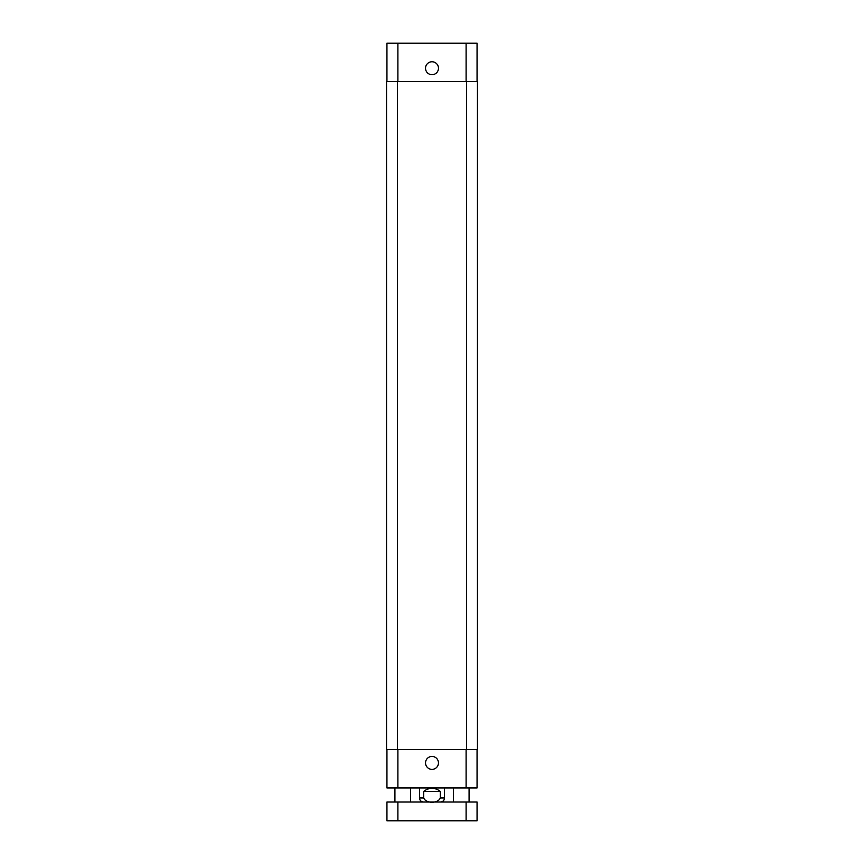 <?xml version="1.0" encoding="UTF-8"?>
<svg xmlns="http://www.w3.org/2000/svg" width="864" height="864" viewBox="0 0 864 864"><rect width="100%" height="100%" fill="white"/><g stroke="black" fill="none" stroke-linecap="round" stroke-linejoin="round"><path stroke-width="1.3" d="M397.894 820.8L477.058 820.8L477.058 802.03L386.942 802.03L386.942 820.8L397.894 820.8L397.894 802.03M386.942 802.03L386.942 820.8L386.942 802.03M440.284 791.381L440.284 797.958C438.199 803.671 425.801 803.671 423.716 797.958L423.716 791.381L440.284 791.381C434.765 787.255 429.235 787.255 423.716 791.381M425.531 762.912A6.469 6.469 0 0 1 435.229 757.307A6.469 6.469 0 0 1 435.229 768.506A6.469 6.469 0 0 1 425.531 762.912M425.531 68.234A6.469 6.469 0 0 1 435.229 62.629A6.469 6.469 0 0 1 435.229 73.84A6.469 6.469 0 0 1 425.531 68.234M477.058 81.529L477.058 43.2L386.942 43.2L386.942 81.529M477.058 749.606L477.058 787.946L386.942 787.946L386.942 749.606M466.495 749.606L477.446 749.606L477.446 81.529L386.554 81.529L386.554 749.606L466.495 749.606L466.495 81.529M477.446 749.606L477.446 81.529M466.106 802.03L466.106 820.8M444.517 787.946L444.517 797.958L440.284 797.958M423.716 797.958L419.483 797.958C419.72 800.431 421.081 801.781 423.554 802.03M397.894 749.606L397.894 787.946M466.106 749.606L466.106 787.946M397.894 81.529L397.894 43.2M466.106 81.529L466.106 43.2M397.505 749.606L397.505 81.529M410.562 802.03L410.562 787.946M394.924 802.03L394.924 787.946M469.076 802.03L469.076 787.946M453.438 802.03L453.438 787.946M444.517 797.958C444.28 800.431 442.919 801.781 440.446 802.03M419.483 787.946L419.483 797.958"/></g></svg>
